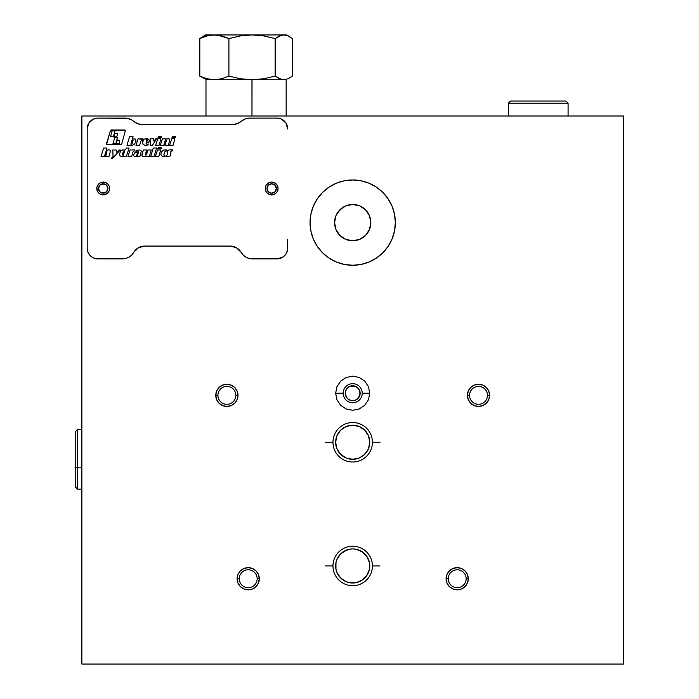 <?xml version="1.0" encoding="UTF-8"?>
<svg xmlns="http://www.w3.org/2000/svg" width="699" height="699" viewBox="0 0 699 699"><rect width="100%" height="100%" fill="white"/><g stroke="black" fill="none" stroke-linecap="round" stroke-linejoin="round"><path stroke-width="1.05" d="M395.346 222.614A42.648 42.648 0 0 1 352.698 265.262A42.648 42.648 0 0 1 310.05 222.614L310.872 214.296L313.292 206.292L317.232 198.918L322.536 192.452L329.002 187.149L336.376 183.208L344.38 180.779L352.698 179.966L361.016 180.779L369.02 183.208L376.394 187.149L382.86 192.452L388.163 198.918L392.104 206.292L394.533 214.296L395.346 222.614L394.533 230.932L392.104 238.936L388.163 246.31L382.86 252.776L376.394 258.08L369.02 262.02L361.016 264.449L352.698 265.262L344.38 264.449L336.376 262.02L329.002 258.08L322.536 252.776L317.232 246.31L313.292 238.936L310.872 230.932L310.05 222.614A42.648 42.648 0 0 1 352.698 179.966A42.648 42.648 0 0 1 395.346 222.614M370.828 222.614A18.13 18.13 0 0 1 352.698 240.744A18.13 18.13 0 0 1 334.576 222.614A18.13 18.13 0 0 1 352.698 204.484A18.13 18.13 0 0 1 370.828 222.614L369.448 229.552L365.516 235.432L359.636 239.364L352.698 240.744L345.76 239.364L339.88 235.432L335.948 229.552L334.576 222.614L335.948 215.676L339.88 209.796L345.76 205.864L352.698 204.484L359.636 205.864L365.516 209.796L369.448 215.676L370.828 222.614M107.454 190.451L107.454 186.537M105.147 184.23L101.233 184.23L105.147 184.23M107.882 188.494A4.692 4.692 0 0 1 103.19 193.186A4.692 4.692 0 0 1 98.498 188.494A4.692 4.692 0 0 1 103.19 183.802A4.692 4.692 0 0 1 107.882 188.494L106.51 191.814L103.19 193.186L99.87 191.814L98.498 188.494L99.87 185.174L103.19 183.802L106.51 185.174L107.882 188.494M276.35 188.494A4.692 4.692 0 0 1 271.666 193.186A4.692 4.692 0 0 1 266.974 188.494A4.692 4.692 0 0 1 271.666 183.802A4.692 4.692 0 0 1 276.35 188.494L274.978 191.814L271.666 193.186L268.346 191.814L266.974 188.494L268.346 185.174L271.666 183.802L274.978 185.174L276.35 188.494M239.25 578.746A8.956 8.956 0 0 0 248.206 587.702A8.956 8.956 0 0 0 257.162 578.746L259.294 578.746A11.088 11.088 0 0 1 248.206 589.834A11.088 11.088 0 0 1 237.118 578.746L239.25 578.746A8.956 8.956 0 0 1 248.206 569.79A8.956 8.956 0 0 1 257.162 578.746A8.956 8.956 0 0 1 248.206 587.702A8.956 8.956 0 0 1 239.25 578.746L237.118 578.746A11.088 11.088 0 0 1 248.206 567.658A11.088 11.088 0 0 1 259.294 578.746L257.162 578.746A8.956 8.956 0 0 0 248.206 569.79A8.956 8.956 0 0 0 239.25 578.746M217.922 395.346A8.956 8.956 0 0 0 226.878 404.31A8.956 8.956 0 0 0 235.834 395.346L237.966 395.346A11.088 11.088 0 0 1 226.878 406.442A11.088 11.088 0 0 1 215.79 395.346L217.922 395.346A8.956 8.956 0 0 1 226.878 386.39A8.956 8.956 0 0 1 235.834 395.346A8.956 8.956 0 0 1 226.878 404.31A8.956 8.956 0 0 1 217.922 395.346L215.79 395.346A11.088 11.088 0 0 1 226.878 384.258A11.088 11.088 0 0 1 237.966 395.346L235.834 395.346A8.956 8.956 0 0 0 226.878 386.39A8.956 8.956 0 0 0 217.922 395.346M469.562 395.346A8.956 8.956 0 0 0 478.518 404.31A8.956 8.956 0 0 0 487.474 395.346L489.606 395.346A11.088 11.088 0 0 1 478.518 406.442A11.088 11.088 0 0 1 467.43 395.346L469.562 395.346A8.956 8.956 0 0 1 478.518 386.39A8.956 8.956 0 0 1 487.474 395.346A8.956 8.956 0 0 1 478.518 404.31A8.956 8.956 0 0 1 469.562 395.346L467.43 395.346A11.088 11.088 0 0 1 478.518 384.258A11.088 11.088 0 0 1 489.606 395.346L487.474 395.346A8.956 8.956 0 0 0 478.518 386.39A8.956 8.956 0 0 0 469.562 395.346M448.234 578.746A8.956 8.956 0 0 0 457.19 587.702A8.956 8.956 0 0 0 466.154 578.746L468.286 578.746A11.088 11.088 0 0 1 457.19 589.834A11.088 11.088 0 0 1 446.102 578.746L448.234 578.746A8.956 8.956 0 0 1 457.19 569.79A8.956 8.956 0 0 1 466.154 578.746A8.956 8.956 0 0 1 457.19 587.702A8.956 8.956 0 0 1 448.234 578.746L446.102 578.746A11.088 11.088 0 0 1 457.19 567.658A11.088 11.088 0 0 1 468.286 578.746L466.154 578.746A8.956 8.956 0 0 0 457.19 569.79A8.956 8.956 0 0 0 448.234 578.746M81.862 115.99L81.862 664.05L623.534 664.05L623.534 115.99L81.862 115.99L81.862 664.05L623.534 664.05L623.534 115.99L81.862 115.99M259.294 578.746L258.447 582.992L256.044 586.592L252.444 588.995L248.206 589.834L243.96 588.995L240.36 586.592L237.957 582.992L237.118 578.746L237.957 574.508L240.36 570.908L243.96 568.505L248.206 567.658L252.444 568.505L256.044 570.908L258.447 574.508L259.294 578.746M237.966 395.346L237.127 399.592L234.724 403.192L231.124 405.595L226.878 406.442L222.632 405.595L219.04 403.192L216.638 399.592L215.79 395.346L216.638 391.108L219.04 387.508L222.632 385.105L226.878 384.258L231.124 385.105L234.724 387.508L237.127 391.108L237.966 395.346M489.606 395.346L488.767 399.592L486.364 403.192L482.764 405.595L478.518 406.442L474.271 405.595L470.68 403.192L468.278 399.592L467.43 395.346L468.278 391.108L470.68 387.508L474.271 385.105L478.518 384.258L482.764 385.105L486.364 387.508L488.767 391.108L489.606 395.346M468.286 578.746L467.439 582.992L465.036 586.592L461.436 588.995L457.19 589.834L452.952 588.995L449.352 586.592L446.949 582.992L446.102 578.746L446.949 574.508L449.352 570.908L452.952 568.505L457.19 567.658L461.436 568.505L465.036 570.908L467.439 574.508L468.286 578.746M335.642 393.214L336.935 386.687L340.631 381.156L346.171 377.451L352.698 376.158L359.225 377.451L364.764 381.156L368.46 386.687L369.762 393.214L368.46 399.749L364.764 405.28L359.225 408.976L352.698 410.278L346.171 408.976L340.631 405.28L336.935 399.749L335.642 393.214M392.104 206.292L388.163 198.918M361.016 180.779L352.698 179.966M313.292 206.292L312.549 208.223M388.163 246.31L388.924 245.131M392.104 238.936L392.296 238.455M334.917 219.075L335.948 215.676M337.626 212.54L342.632 207.542M345.76 205.864L349.159 204.833M356.237 204.833L359.636 205.864M365.516 209.796L367.77 212.54M369.448 215.676L370.479 219.075M367.77 232.688L365.516 235.432M339.88 235.432L337.626 232.688M348.111 387.333L346.521 389.028L345.323 392.078A7.462 7.462 0 0 0 345.236 393.214L345.804 390.357L347.42 387.936L349.841 386.32L352.698 385.752L356.848 387.01L359.592 390.357L360.02 394.673L357.923 398.544L359.365 396.569L360.16 393.214A7.462 7.462 0 0 1 352.698 400.684A7.462 7.462 0 0 1 345.236 393.214A7.462 7.462 0 0 0 346.521 397.408L345.236 393.214L346.521 397.408M359.365 396.569L359.574 396.123M345.262 392.611L345.236 393.214A7.462 7.462 0 0 1 352.698 385.752A7.462 7.462 0 0 1 360.16 393.214L359.286 389.71M359.592 396.071L356.848 399.426L354.157 400.536L351.239 400.536L348.556 399.426L346.494 397.364L345.376 394.673L345.323 392.078M345.996 389.937L345.586 390.968M358.648 388.705L354.882 386.084L349.884 386.302M350.129 386.206L349.072 386.696M354.882 386.084L353.711 385.822M368.032 558.466L367.989 558.379A17.064 17.064 0 0 0 366.888 556.483L369.43 562.625L369.762 565.954A17.064 17.064 0 0 1 352.698 583.01A17.064 17.064 0 0 1 335.642 565.954A17.064 17.064 0 0 1 352.698 548.89A17.064 17.064 0 0 1 369.762 565.954L369.43 569.283L366.888 575.434L362.178 580.135L356.027 582.686L349.369 582.686L346.171 581.717L340.631 578.021L336.935 572.481L335.966 569.283L335.966 562.625L336.935 559.427L340.631 553.888L343.218 551.764A17.064 17.064 0 0 0 340.64 553.888M338.001 557.295L339.932 554.639L343.611 551.52A17.064 17.064 0 0 0 343.226 551.764L349.369 549.222L352.698 548.89L356.027 549.222L362.178 551.764A17.064 17.064 0 0 0 361.794 551.52L366.818 556.369M349.815 549.143L347.045 549.86L340.614 553.905A17.064 17.064 0 0 0 338.517 556.465M338.508 556.483A17.064 17.064 0 0 0 335.642 565.954M340.5 554.027L339.164 555.565M366.224 555.548L363.078 552.411L358.316 549.842L355.564 549.134M366.879 556.465A17.064 17.064 0 0 0 364.764 553.896M364.756 553.888A17.064 17.064 0 0 0 362.187 551.773L366.888 556.474M335.642 442.266L336.935 435.739L340.631 430.2L346.171 426.504L352.698 425.202L359.225 426.504L364.764 430.2L368.46 435.739L369.762 442.266L368.46 448.793L364.764 454.333L359.225 458.028L352.698 459.322L346.171 458.028L340.631 454.333L336.935 448.793L335.642 442.266A17.064 17.064 0 0 1 352.698 425.202A17.064 17.064 0 0 1 369.762 442.266A17.064 17.064 0 0 1 352.698 459.322A17.064 17.064 0 0 1 335.642 442.266A17.064 17.064 0 0 0 338.508 451.737M338.517 451.746A17.064 17.064 0 0 0 340.631 454.324M340.64 454.333A17.064 17.064 0 0 0 342.169 455.687L340.701 454.394M366.888 451.737A17.064 17.064 0 0 0 367.63 450.523L365.586 453.441A17.064 17.064 0 0 0 366.879 451.755M365.586 453.441L364.843 454.254M364.695 454.394L363.227 455.687M363.655 455.337L367.63 450.523M347.901 458.64L353.441 459.313L357.128 458.736M337.661 450.322L340.544 454.236M340.186 453.869L342.894 456.229M338.447 451.65L336.892 448.671M340.553 454.245L338.569 451.834M362.231 393.214A9.533 9.533 0 0 0 352.698 383.681A9.533 9.533 0 0 0 343.165 393.214A9.533 9.533 0 0 1 352.698 383.681A9.533 9.533 0 0 1 362.231 393.214L369.823 393.214L362.231 393.214A9.533 9.533 0 0 1 352.698 402.746A9.533 9.533 0 0 1 343.165 393.214L335.572 393.214L343.165 393.214A9.533 9.533 0 0 0 352.698 402.746A9.533 9.533 0 0 0 362.231 393.214M372.427 565.954A19.729 19.729 0 0 0 352.698 546.225A19.729 19.729 0 0 0 332.969 565.954A19.729 19.729 0 0 1 352.698 546.225A19.729 19.729 0 0 1 372.427 565.954L380.02 565.954L372.427 565.954A19.729 19.729 0 0 1 352.698 585.683A19.729 19.729 0 0 1 332.969 565.954L325.385 565.954L332.969 565.954A19.729 19.729 0 0 0 352.698 585.683A19.729 19.729 0 0 0 372.427 565.954M372.427 442.266A19.729 19.729 0 0 0 352.698 422.537A19.729 19.729 0 0 0 332.969 442.266A19.729 19.729 0 0 1 352.698 422.537A19.729 19.729 0 0 1 372.427 442.266L380.02 442.266L372.427 442.266A19.729 19.729 0 0 1 352.698 461.995A19.729 19.729 0 0 1 332.969 442.266L325.385 442.266L332.969 442.266A19.729 19.729 0 0 0 352.698 461.995A19.729 19.729 0 0 0 372.427 442.266M77.598 467.823L77.598 429.474L77.598 467.823L81.862 467.823L77.598 467.823L77.598 489.178L77.598 467.823L75.466 467.22L77.598 467.823M81.862 429.474L77.598 429.474L75.466 431.606L75.466 487.046L77.598 489.178L81.862 489.178M75.466 486.932L75.466 431.72M508.531 103.19L568.086 103.19L508.531 103.19L508.531 115.99L508.374 103.19L510.654 101.058L508.531 103.19M568.086 115.99L568.086 103.19L565.954 101.058L510.506 101.058L508.374 103.19L508.374 115.99M510.628 101.058L565.832 101.058M158.018 147.856L157.834 148.826L161.015 148.817L161.233 147.812L158.035 147.821M154.068 156.524L150.696 156.524L153.273 148.031L156.637 148.031L154.068 156.524L156.637 148.031L153.273 148.031L150.696 156.524L154.068 156.524M276.507 118.122L249.517 118.122L245.034 119.013L241.111 121.373A12.792 12.792 0 0 1 232.715 124.518A12.792 12.792 0 0 0 237.197 123.706L241.111 121.373A13.29 13.29 0 0 1 249.517 118.122L276.507 118.122A10.66 10.66 0 0 1 276.524 118.122L277.451 118.122A10.66 10.66 0 0 1 287.647 128.983A10.66 10.66 0 0 0 287.656 128.756M98.673 193.02A6.396 6.396 0 0 0 99.634 193.806L101.94 194.768L104.439 194.768L107.716 193.02A6.396 6.396 0 0 0 109.586 188.494A6.396 6.396 0 0 1 103.19 194.89A6.396 6.396 0 0 1 96.794 188.494A6.396 6.396 0 0 0 97.275 190.932M109.096 186.039A6.396 6.396 0 0 0 99.634 183.173L97.283 186.048A6.396 6.396 0 0 0 96.916 187.236L97.283 190.941A6.396 6.396 0 0 0 98.664 193.011L99.634 193.815A6.396 6.396 0 0 0 107.707 193.02M265.262 188.494A6.396 6.396 0 0 0 275.214 193.815A6.396 6.396 0 0 0 278.062 188.503A6.396 6.396 0 0 1 271.666 194.89A6.396 6.396 0 0 1 265.262 188.494A6.396 6.396 0 0 1 271.666 182.098A6.396 6.396 0 0 1 278.062 188.494L276.979 184.938L274.113 182.579L271.666 182.098L269.211 182.579L266.345 184.938A6.396 6.396 0 0 0 265.751 186.048L265.262 188.494L265.751 190.941L267.14 193.02L270.417 194.768L272.907 194.768L276.184 193.02L277.573 190.941L278.062 188.494M146.563 154.418L147.908 149.988L151.272 149.988L147.908 149.988L145.908 154.898M149.298 156.524L145.925 156.524L149.298 156.524L151.272 149.988M144.859 156.331A3.259 3.259 0 0 1 143.749 156.524A3.259 3.259 0 0 0 144.859 156.331L146.126 155.877L145.925 156.524M142.124 156.008L141.862 155.458L142.596 156.393L143.749 156.524M141.862 154.846L143.33 149.988L146.703 149.988L143.33 149.988L141.862 155.458M108.965 156.524L105.593 156.524L108.965 156.524L110.486 150.993L109.752 150.005L108.66 149.857A3.259 3.259 0 0 0 107.401 150.11A3.259 3.259 0 0 1 108.66 149.857M105.811 151.832L104.396 156.524L101.023 156.524L103.592 148.031L106.964 148.031L103.592 148.031L101.023 156.524L104.396 156.524L106.414 151.333L107.017 151.832L105.593 156.524M119.153 149.988L120.263 149.988L112.452 158.376L111.342 158.376L112.452 158.376L120.263 149.988L119.153 149.988L117.065 152.225M112.757 149.988L116.235 149.988L112.757 149.988L113.063 156.524L111.342 158.376M168.756 156.524L165.873 156.524L166.231 155.423L165.873 156.524L168.756 156.524L170.381 155.816L170.739 151.788L170.949 154.138M169.123 149.883L172.478 149.883L172.129 150.993L171.473 150.993L172.129 150.993L172.478 149.883L169.123 149.883L167.603 150.556L167.244 154.925L166.231 155.423M145.479 138.638L147.288 138.638L144.011 139.136L142.631 142.185L143.138 140.412M148.345 144.003L148.083 144.929A12.582 12.582 0 0 1 144.955 145.296A12.582 12.582 0 0 0 148.083 144.929L148.345 144.003A3.853 3.853 0 0 1 147.288 144.221L146.266 143.784M148.852 139.416L147.288 138.638M149.167 141.128L148.852 142.22L146.406 142.22L148.852 142.22L149.237 140.682M147.769 140.412L147.437 139.634L147.769 140.412M146.633 139.678L146.196 141.277L146.694 139.599M146.991 141.347L146.327 141.347M118.655 140.176L119.782 141.102L119.206 143.697L116.279 143.697L117.222 140.176L118.655 140.176M116.279 143.697L117.222 140.176M106.501 143.784L110.503 130.311L106.615 144.387L121.006 144.667L121.661 144.169L125.462 130.285L110.503 130.311M117.467 137.607L114.75 137.607L117.467 137.607L115.833 143.697L113.002 143.461L114.75 137.607M119.206 143.697L119.765 141.617M115.055 130.774L112.076 130.975L115.055 130.774L113.43 136.864L110.591 136.628L112.076 130.975M278.062 188.485A6.396 6.396 0 0 0 275.223 183.173M109.586 188.485A6.396 6.396 0 0 0 109.105 186.048L107.716 183.968L105.636 182.579L101.94 182.221L99.634 183.173A6.396 6.396 0 0 0 98.673 183.968M98.664 183.977A6.396 6.396 0 0 0 97.283 186.039M97.283 186.048L96.916 187.245A6.396 6.396 0 0 0 96.794 188.485M96.794 188.494A6.396 6.396 0 0 1 103.19 182.098A6.396 6.396 0 0 1 109.586 188.494L109.105 186.048M127.611 118.376L131.875 120.027A13.29 13.29 0 0 0 127.611 118.376L98.341 118.122A10.66 10.66 0 0 1 98.341 118.122L125.331 118.122A13.29 13.29 0 0 1 133.736 121.373A12.792 12.792 0 0 0 142.133 124.518A12.792 12.792 0 0 1 133.736 121.373L137.651 123.706L142.133 124.518L232.715 124.518L142.133 124.518M247.245 118.367A13.29 13.29 0 0 0 242.955 120.027M93.509 119.031L97.397 118.122A10.66 10.66 0 0 0 87.2 128.555L88.974 122.875L93.509 119.031A10.66 10.66 0 0 0 87.2 128.555L87.2 248.433L87.2 128.555M87.427 250.417A10.66 10.66 0 0 0 90.223 255.659L88.022 252.33L87.2 248.433A10.66 10.66 0 0 0 97.344 258.866L93.474 257.94A10.66 10.66 0 0 0 97.344 258.866L122.64 258.866L97.344 258.866M93.474 257.94L91.735 256.944A10.66 10.66 0 0 0 91.744 256.952M129.14 257.022A13.063 13.063 0 0 0 133.85 252.182L131.814 254.908L129.14 257.022L126.012 258.368A13.063 13.063 0 0 0 126.012 258.368L122.64 258.866A13.063 13.063 0 0 0 133.85 252.182A12.792 12.792 0 0 1 144.571 246.074A12.792 12.792 0 0 0 141.399 246.52M141.39 246.52A12.792 12.792 0 0 0 133.85 252.182L138.428 247.752L144.571 246.074L230.277 246.074A12.792 12.792 0 0 1 240.998 252.182A12.792 12.792 0 0 0 230.286 246.074L236.419 247.752L240.998 252.182A13.063 13.063 0 0 0 252.208 258.866L248.835 258.368A13.063 13.063 0 0 0 248.844 258.377L245.707 257.022A13.063 13.063 0 0 0 245.716 257.031L243.034 254.908A13.063 13.063 0 0 0 243.034 254.908L240.998 252.182M277.503 258.866L252.208 258.866L277.503 258.866A10.66 10.66 0 0 0 285.961 253.982L283.174 256.9L277.503 258.866A10.66 10.66 0 0 0 287.656 248.215L287.656 239.678L287.464 250.233A10.66 10.66 0 0 0 287.464 250.233L285.961 253.982M287.656 239.678L287.656 248.215M287.464 126.764A10.66 10.66 0 0 0 281.382 119.057L285.952 122.989L287.656 128.773A10.66 10.66 0 0 1 287.647 128.983M276.524 118.122L279.469 118.402A10.66 10.66 0 0 0 279.451 118.393L281.391 119.057M160.919 138.786L159.084 145.322L155.65 145.322L157.764 138.786L160.919 138.786L157.764 138.786L155.65 145.322L159.084 145.322L160.919 138.786M158.332 136.611L161.486 136.611L158.289 136.62L158.088 137.624L161.268 137.616L161.486 136.611M131.63 156.524L127.978 156.524L130.04 149.988L133.273 149.988L130.04 149.988L127.978 156.524L131.63 156.524L132.827 152.286M134.916 149.901L133.806 151.342L134.916 149.901L133.273 149.988M133.186 151.683L133.806 151.342M91.735 256.944L90.215 255.651M131.875 120.027L133.736 121.373M232.715 124.518L237.197 123.706M121.609 156.524L126.353 156.524L129.097 148.031L126.283 148.031L125.689 149.883L121.967 150.023L120.499 151.089L119.442 154.68L120.184 155.999L121.609 156.524M130.04 149.988L127.978 156.524M145.724 154.898L145.366 154.418L146.703 149.988M175.466 136.611L172.277 136.62L172.015 137.598L175.248 137.616L175.466 136.611M169.639 145.322L173.064 145.322L174.899 138.786L171.744 138.786L169.639 145.322L171.744 138.786L174.899 138.786L173.064 145.322L169.639 145.322M157.764 138.786L155.65 145.322M140.84 141.084L142.404 140.001L142.937 138.699L141.425 139.188L138.053 138.786L135.99 145.322L139.643 145.322L140.84 141.084M97.283 190.941L98.664 193.02M107.716 193.02L109.105 190.941L109.586 188.494M266.345 184.938L265.751 186.048M124.911 130.014L111.071 130.014M132.714 138.883L133.037 136.637L129.551 136.637L126.991 145.348L132.225 145.322L134.26 144.457L135.973 141.469L135.519 139.276A0.839 0.839 0 0 0 135.248 139.014L132.714 138.883M146.012 143.26L146.406 142.22M142.631 142.185L143.015 144.317L144.955 145.296A12.582 12.582 0 0 0 148.083 144.929M154.313 141.058L153.693 140.91L153.518 138.786L150.049 138.786L150.355 145.322L152.391 145.322L156.567 138.786L155.746 138.786L154.313 141.058M166.458 138.97L165.514 139.424L165.707 138.786L162.369 138.786L160.394 145.322L163.758 145.322L165.838 140.141L166.388 140.613L164.964 145.322L168.337 145.322L169.848 139.8L169.114 138.804L166.458 138.97M170.739 151.788L171.473 150.993M163.837 154.933L165.025 151.447L166.275 150.993L166.633 149.883L163.409 150.023L161.513 151.928L160.857 154.138L161.277 155.615L162.552 156.462L164.492 156.524L164.85 155.423L163.837 154.933L165.025 151.447M157.511 149.988L155.405 156.524L158.83 156.524L160.665 149.988L157.511 149.988L160.665 149.988L158.83 156.524L155.405 156.524L157.511 149.988M140.01 150.014L139.634 150.014A13.936 13.936 0 0 0 136.2 150.451L135.842 151.307A19.843 19.843 0 0 1 137.965 151.124L138.629 151.666L138.402 152.443L134.575 152.915L133.36 155.58L134.479 156.524L139.879 156.524L141.355 151.15L140.01 150.014M116.882 152.338L116.235 149.988M112.452 158.376L120.263 149.988M107.401 150.11L106.178 150.626L106.964 148.031M101.023 156.524L104.396 156.524M136.122 152.434L138.271 152.487M138.489 152.33L138.629 151.666M135.842 151.307L136.2 150.451A13.936 13.936 0 0 1 139.634 150.014M138.131 153.457L137.607 153.5L138.131 153.457L137.415 155.676L136.655 155.361M137.353 153.631L136.672 155.187L137.607 153.5M120.499 151.089L122.875 149.883M126.283 148.031L129.097 148.031L126.353 156.524M119.581 155.169L119.442 154.68M123.321 151.5L122.334 154.802L123.426 151.29L124.649 150.993L124.02 150.993M124.649 150.993L123.216 155.423L122.334 154.802M117.738 133.343L116.794 136.864L113.867 136.864L114.811 133.343L117.738 133.343M132.225 145.322L126.991 145.348L129.551 136.637L133.037 136.637M133.107 140.045L133.107 140.045A0.848 0.848 0 0 1 133.081 140.438L132.102 143.688A0.839 0.839 0 0 1 131.971 143.959L130.931 144.265M132.085 140.053L130.879 144.125L132.163 139.905L133.09 139.983M139.643 145.322L135.99 145.322L138.053 138.786L141.294 138.786M142.937 138.699L141.818 140.141M155.746 138.786L156.567 138.786L152.391 145.322L150.355 145.322L150.049 138.786L153.518 138.786L153.693 140.91M168.503 138.655L169.114 138.804M168.337 145.322L164.964 145.322M165.182 140.63L163.758 145.322L160.394 145.322L162.369 138.786L165.707 138.786M164.186 155.423L164.85 155.423L164.492 156.524L163.068 156.524M166.633 149.883L166.275 150.993L165.576 151.045M251.972 79.73L251.972 115.99L252.033 79.73L240.377 78.76L228.896 76.112L221.705 78.76L214.34 79.73L283.759 79.73L279.425 78.76L275.17 76.112L263.776 78.751L252.033 79.73L263.776 78.751L275.17 76.112L281.575 79.485L283.759 79.73L288.102 78.76L292.348 76.112L292.348 38.567L292.348 76.112M286.162 115.99L286.162 79.73L214.34 79.73L221.705 78.76L228.896 76.112L240.377 78.76L252.033 79.73M205.55 34.95L199.792 38.567L206.983 35.929L214.34 34.95L205.55 34.95L218.036 35.203L228.896 38.567L240.377 35.92L252.033 34.95L263.776 35.937L275.17 38.567L279.417 35.929L283.759 34.95L288.102 35.929L292.348 38.567L288.102 35.929L283.759 34.95L214.34 34.95L286.581 34.95L281.575 35.203L275.17 38.567L275.17 76.112L275.17 38.567L263.776 35.937L252.033 34.95L240.377 35.92L228.896 38.567L228.896 76.112L228.896 38.567L221.697 35.929L214.34 34.95L206.983 35.929L199.792 38.567L199.792 76.112L206.991 78.76L214.34 79.73L206.764 79.73M286.59 34.95L290.234 37.064M208.381 79.73L210.6 79.476L206.196 79.485L199.792 76.112L199.792 38.567L206.205 35.203M286.153 79.73L283.759 79.73M282.317 79.73L286.118 79.73M206.03 79.73L216.375 79.73M214.34 79.73L205.978 79.73L205.978 115.99M105.147 192.758L101.233 192.758"/></g></svg>
